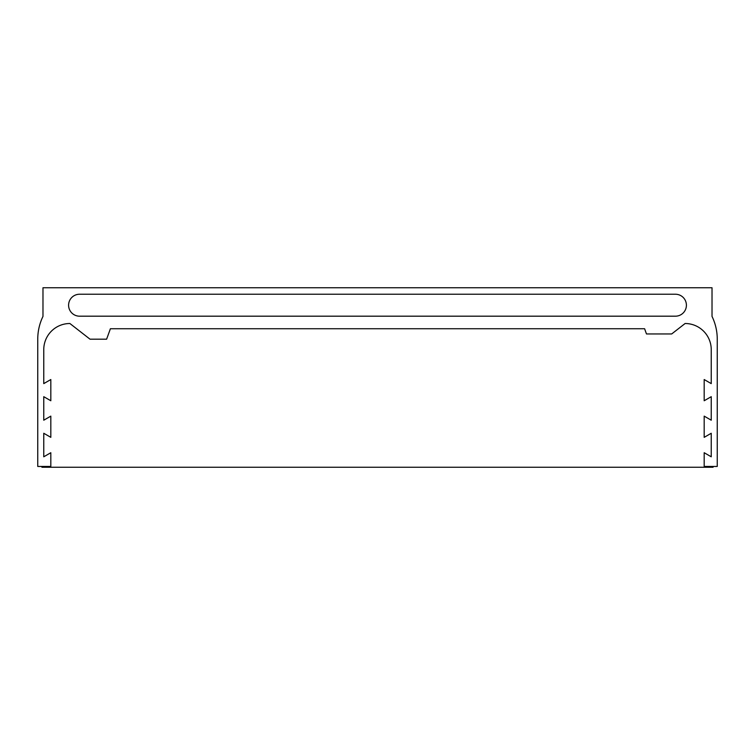 <?xml version="1.0" encoding="UTF-8"?>
<svg xmlns="http://www.w3.org/2000/svg" width="755" height="755" viewBox="0 0 755 755"><rect width="100%" height="100%" fill="white"/><g stroke="black" fill="none" stroke-linecap="round" stroke-linejoin="round"><path stroke-width="1.13" d="M79.568 294.233L675.432 294.233A10.976 10.976 0 0 1 686.408 305.209A10.976 10.976 0 0 1 675.432 316.185L79.568 316.185A10.976 10.976 0 0 1 68.592 305.209A10.976 10.976 0 0 1 79.568 294.233M712.022 287.749L712.022 316.402A52.265 52.265 0 0 1 717.25 339.184L717.25 466.458L704.179 466.458L704.179 452.717L711.238 456.794L711.238 433.276L704.179 437.343L704.179 416.128L711.238 420.205L711.238 396.686L704.179 400.754L704.179 379.538L711.238 383.615L711.238 349.641A26.132 26.132 0 0 0 685.106 323.508L671.686 333.955L646.478 333.955L644.6 328.736L110.4 328.736L106.615 339.184L90.015 339.184L69.894 323.508A26.132 26.132 0 0 0 43.762 349.641L43.762 383.615L50.821 379.538L50.821 400.754L43.762 396.686L43.762 420.205L50.821 416.128L50.821 437.343L43.762 433.276L43.762 456.794L50.821 452.717L50.821 466.458L37.75 466.458L37.75 339.184A52.265 52.265 0 0 1 42.978 316.402L42.978 287.749L712.022 287.749M713.069 466.458L713.069 467.251L41.931 467.251L41.931 466.458"/></g></svg>

